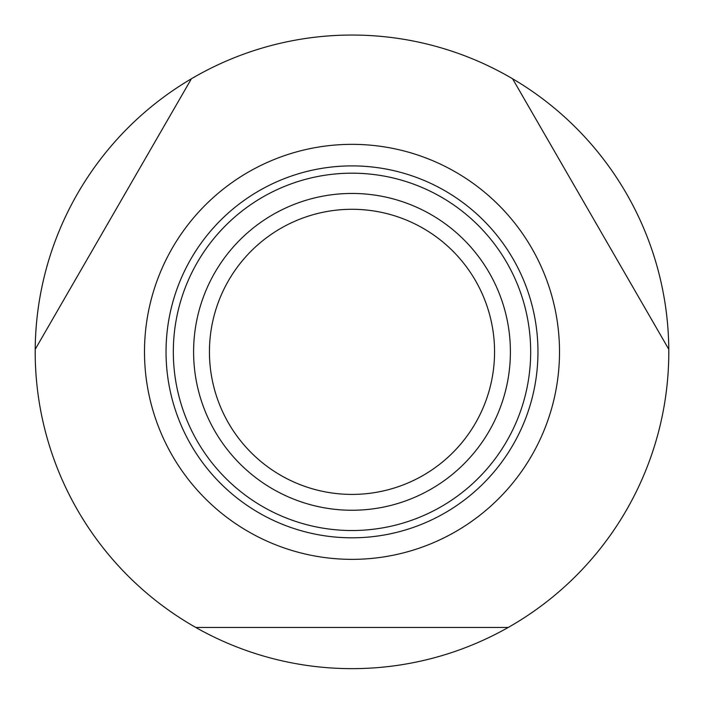 <?xml version="1.0" encoding="UTF-8"?>
<svg xmlns="http://www.w3.org/2000/svg" width="704" height="704" viewBox="0 0 704 704"><rect width="100%" height="100%" fill="white"/><g stroke="black" fill="none" stroke-linecap="round" stroke-linejoin="round"><path stroke-width="1.06" d="M195.8 627.466L508.2 627.466A316.8 316.8 0 0 1 35.209 349.316A316.8 316.8 0 0 1 191.409 78.769L35.209 349.316M512.591 78.769A316.8 316.8 0 0 1 668.791 349.316L512.591 78.769A316.8 316.8 0 0 0 191.409 78.769M559.504 351.85A207.504 207.504 0 0 1 352 559.354A207.504 207.504 0 0 1 144.496 351.85A207.504 207.504 0 0 1 352 144.346A207.504 207.504 0 0 1 559.504 351.85M668.791 349.316A316.8 316.8 0 0 1 508.2 627.466M510.4 351.85A158.4 158.4 0 0 1 352 510.25A158.4 158.4 0 0 1 193.6 351.85A158.4 158.4 0 0 1 352 193.45A158.4 158.4 0 0 1 510.4 351.85M494.56 351.85A142.56 142.56 0 0 1 352 494.41A142.56 142.56 0 0 1 209.44 351.85A142.56 142.56 0 0 1 352 209.29A142.56 142.56 0 0 1 494.56 351.85M537.962 351.85A185.962 185.962 0 0 1 352 537.812A185.962 185.962 0 0 1 166.038 351.85A185.962 185.962 0 0 1 352 165.898A185.962 185.962 0 0 1 537.962 351.85M352 173.184A178.675 178.675 0 0 0 173.325 351.85A178.675 178.675 0 0 0 352 530.526A178.675 178.675 0 0 0 530.675 351.85A178.675 178.675 0 0 0 352 173.184"/></g></svg>
